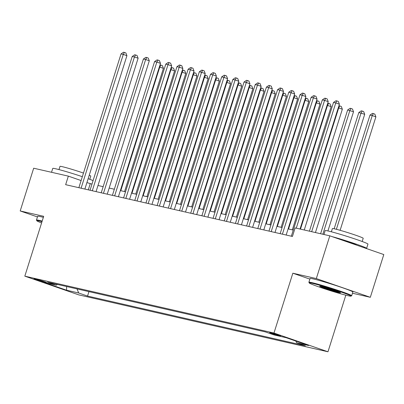 <?xml version="1.0" encoding="UTF-8"?>
<svg xmlns="http://www.w3.org/2000/svg" width="404" height="404" viewBox="0 0 404 404"><rect width="100%" height="100%" fill="white"/><g stroke="black" fill="none" stroke-linecap="round" stroke-linejoin="round"><path stroke-width="0.61" d="M270.463 332.679A5.742 0.278 -162.5 0 0 269.655 332.573A5.742 0.278 -162.5 0 0 273.604 334.098A5.742 0.278 -162.5 0 0 279.805 335.921A5.742 0.278 -162.5 0 0 280.608 336.027A5.742 0.278 -162.5 0 0 276.659 334.502A5.742 0.278 -162.5 0 0 270.463 332.679M352.47 293.228L370.322 297.304L383.8 254.56L329.8 235.83L295.132 227.917L292.435 236.461L65.65 184.678L68.342 176.129L33.678 168.216L20.2 210.954L37.451 216.938M345.819 295.173L327.972 351.783L78.82 294.89L24.816 276.159L273.973 333.048L327.972 351.783M43.834 282.022L45.803 282.472A5.565 0.268 -162.5 0 0 46.581 282.573A5.565 0.268 -162.5 0 0 42.758 281.098A5.565 0.268 -162.5 0 0 36.754 279.331L34.784 278.881A5.565 0.268 -162.5 0 0 34.002 278.78A5.565 0.268 -162.5 0 0 37.83 280.255A5.565 0.268 -162.5 0 0 43.834 282.022L43.991 281.517M77.007 288.895L78.709 292.996L87.542 296.061L305.384 345.804L296.551 342.738L295.859 341.067M78.709 292.996L66.635 290.239L44.157 282.441L56.237 285.199L57.494 284.441M296.551 342.738L308.631 345.496L286.153 337.699L274.079 334.941L265.246 331.881L47.404 282.138L56.237 285.199M370.322 297.304L316.322 278.573L329.8 235.83M316.322 278.573L292.839 273.21L273.973 333.048M24.816 276.159L43.682 216.317L20.2 210.954M91.976 184.123L86.921 182.573M81.113 180.558L68.342 176.129M293.269 230.083L288.097 228.901M282.083 227.528L276.917 226.351M270.902 224.977L265.731 223.796M259.721 222.422L254.55 221.241M248.536 219.872L243.365 218.69M237.355 217.317L232.184 216.135M226.169 214.761L220.998 213.58M214.989 212.211L209.817 211.029M203.803 209.656L198.637 208.474M192.622 207.101L187.451 205.924M181.441 204.55L176.27 203.369M170.256 201.995L165.084 200.813M159.075 199.44L153.904 198.263M147.889 196.889L142.718 195.708M136.709 194.334L131.537 193.152M125.523 191.779L120.357 190.602M114.342 189.229L109.171 188.047M103.161 186.673L97.99 185.492M88.304 189.85L90.233 183.724M87.542 296.061L88.941 291.622M66.584 286.517L66.635 290.239M292.839 273.21L309.873 279.119M84.875 189.067L126.927 55.686L123.281 54.419L81.123 188.118A1.793 0.914 -70.9 0 0 81.098 188.208M121.043 53.909L123.508 52.217L124.407 52.424L123.281 54.419L121.043 53.909L78.891 187.607A1.793 0.914 -70.9 0 1 78.861 187.693M124.407 52.424L125.866 52.929L126.927 55.686M124.563 191.562L163.418 68.342L159.333 66.978M120.791 190.698L159.767 67.074L160.893 65.079L162.352 65.584L163.418 68.342M159.994 64.877L160.893 65.079M96.056 191.622L138.112 58.237L134.461 56.974L92.309 190.673A1.793 0.914 -70.9 0 0 92.284 190.759M132.224 56.464L134.694 54.772L135.587 54.974L134.461 56.974L132.224 56.464L90.072 190.158A1.793 0.914 -70.9 0 1 90.042 190.249M135.587 54.974L137.047 55.484L138.112 58.237M107.242 194.173L149.293 60.792L145.647 59.524L103.49 193.223A1.793 0.914 -70.9 0 0 103.464 193.314M143.41 59.014L145.874 57.328L146.768 57.53L145.647 59.524L143.41 59.014L101.252 192.713A1.793 0.914 -70.9 0 1 101.227 192.804M146.768 57.53L148.228 58.035L149.293 60.792M118.422 196.728L160.479 63.347L156.828 62.08L114.675 195.778A1.793 0.914 -70.9 0 0 114.645 195.864M154.591 61.57L157.06 59.878L157.954 60.085L156.828 62.08L154.591 61.57L112.438 195.268A1.793 0.914 -70.9 0 1 112.408 195.354M157.954 60.085L159.413 60.59L160.479 63.347M135.749 194.117L174.599 70.897L170.513 69.528M131.972 193.253L170.953 69.629L172.074 67.635L173.533 68.14L174.599 70.897M171.18 67.433L172.074 67.635M146.93 196.667L185.784 73.447L181.699 72.084M143.157 195.809L182.133 72.185L183.259 70.185L184.719 70.695L185.784 73.447M182.361 69.983L183.259 70.185M158.116 199.222L196.965 76.002L192.88 74.639M154.338 198.359L193.314 74.735L194.44 72.74L195.9 73.245L196.965 76.002M193.541 72.538L194.44 72.74M129.603 199.283L171.66 65.897L168.013 64.635L125.856 198.334A1.793 0.914 -70.9 0 0 125.831 198.42M165.776 64.125L168.241 62.433L169.135 62.635L168.013 64.635L165.776 64.125L123.619 197.819A1.793 0.914 -70.9 0 1 123.594 197.909M169.135 62.635L170.594 63.145L171.66 65.897M169.296 201.778L208.146 78.558L204.065 77.189M165.519 200.914L204.5 77.29L205.626 75.296L207.085 75.8L208.146 78.558M204.727 75.093L205.626 75.296M42.006 221.639A21.897 1.05 -162.5 0 0 39.9 221.124A21.897 1.05 -162.5 0 0 36.835 220.776A21.897 1.05 -162.5 0 0 41.597 222.937M36.835 220.776L36.481 220.099A22.432 1.076 17.5 0 1 36.471 220.044A22.432 1.076 17.5 0 1 39.627 220.463A22.432 1.076 17.5 0 1 42.183 221.089M51.53 172.291L52.752 168.412A22.432 1.076 17.5 0 1 55.904 168.827A22.432 1.076 17.5 0 1 82.33 176.684M58.969 169.584L59.984 166.367A16.155 0.778 17.5 0 1 62.251 166.67A16.155 0.778 17.5 0 1 83.471 173.074M36.471 220.044L37.658 216.281A22.432 1.076 17.5 0 1 40.809 216.701A22.432 1.076 17.5 0 1 43.364 217.327M89.239 175.225A16.155 0.778 17.5 0 1 90.794 176.083L89.779 179.3M88.143 178.704A22.432 1.076 17.5 0 1 93.092 180.588M312.317 283.33A21.897 1.05 -162.5 0 0 309.247 282.977A21.897 1.05 -162.5 0 0 324.786 288.895A21.897 1.05 -162.5 0 0 347.925 295.683A21.897 1.05 -162.5 0 0 350.965 296.132A21.897 1.05 -162.5 0 0 336.426 290.436A21.897 1.05 -162.5 0 0 312.317 283.33M309.247 282.977L308.898 282.305A22.432 1.076 17.5 0 1 308.888 282.245A22.432 1.076 17.5 0 1 312.039 282.664A22.432 1.076 17.5 0 1 336.249 289.784A22.432 1.076 17.5 0 1 351.677 295.738A22.432 1.076 17.5 0 1 351.637 295.779L350.965 296.132M321.22 286.416A10.948 0.525 17.5 0 1 332.79 289.814A10.948 0.525 17.5 0 1 340.557 292.769A10.948 0.525 17.5 0 1 339.027 292.592A10.948 0.525 17.5 0 1 326.967 289.042A10.948 0.525 17.5 0 1 319.7 286.194A10.948 0.525 17.5 0 1 321.22 286.416M321.544 286.497A10.408 0.5 -162.5 0 0 330.012 289.431A10.408 0.5 -162.5 0 0 338.749 291.93A10.408 0.5 -162.5 0 0 338.875 291.956M323.942 234.492L325.164 230.613A22.432 1.076 17.5 0 1 328.321 231.032A22.432 1.076 17.5 0 1 352.53 238.153A22.432 1.076 17.5 0 1 367.958 244.107L366.61 248.379A22.432 1.076 17.5 0 1 366.196 248.455M331.381 231.79L332.396 228.573A16.155 0.778 17.5 0 1 334.669 228.871A16.155 0.778 17.5 0 1 352.096 233.997A16.155 0.778 17.5 0 1 363.206 238.284L362.191 241.506M308.888 282.245L310.075 278.487A22.432 1.076 17.5 0 1 313.226 278.901A22.432 1.076 17.5 0 1 337.436 286.022A22.432 1.076 17.5 0 1 352.864 291.976L351.677 295.738M341.39 239.85A12.206 0.586 17.5 0 1 356.747 245.178M331.942 236.572A22.432 1.076 17.5 0 1 354.682 243.597A22.432 1.076 17.5 0 1 366.61 248.379M140.789 201.833L182.845 68.453L179.194 67.185L137.042 200.884A1.793 0.914 -70.9 0 0 137.012 200.975M176.957 66.675L179.427 64.988L180.32 65.19L179.194 67.185L176.957 66.675L134.805 200.374A1.793 0.914 -70.9 0 1 134.774 200.46M180.32 65.19L181.78 65.695L182.845 68.453M151.97 204.389L194.026 71.008L190.38 69.74L148.223 203.439A1.793 0.914 -70.9 0 0 148.197 203.525M188.143 69.23L190.607 67.539L191.501 67.746L190.38 69.74L188.143 69.23L145.985 202.929A1.793 0.914 -70.9 0 1 145.955 203.015M191.501 67.746L192.961 68.251L194.026 71.008M163.155 206.944L205.207 73.558L201.561 72.296L159.403 205.989A1.793 0.914 -70.9 0 0 159.378 206.08M199.323 71.786L201.788 70.094L202.687 70.296L201.561 72.296L199.323 71.786L157.171 205.479A1.793 0.914 -70.9 0 1 157.141 205.57M202.687 70.296L204.146 70.806L205.207 73.558M174.336 209.494L216.393 76.114L212.741 74.846L170.589 208.545A1.793 0.914 -70.9 0 0 170.564 208.636M210.504 74.336L212.974 72.649L213.868 72.851L212.741 74.846L210.504 74.336L168.352 208.035A1.793 0.914 -70.9 0 1 168.322 208.121M213.868 72.851L215.327 73.356L216.393 76.114M185.522 212.049L227.573 78.669L223.927 77.401L181.77 211.1A1.793 0.914 -70.9 0 0 181.744 211.186M221.69 76.891L224.154 75.2L225.048 75.407L223.927 77.401L221.69 76.891L179.533 210.59A1.793 0.914 -70.9 0 1 179.507 210.676M225.048 75.407L226.508 75.912L227.573 78.669M180.482 204.328L219.332 81.108L215.246 79.745M176.705 203.47L215.68 79.846L216.807 77.846L218.266 78.356L219.332 81.108M215.908 77.644L216.807 77.846M191.663 206.883L230.512 83.663L226.432 82.3M187.885 206.02L226.866 82.396L227.987 80.401L229.447 80.906L230.512 83.663M227.093 80.199L227.987 80.401M202.843 209.439L241.698 86.214L237.613 84.85M199.071 208.575L238.047 84.951L239.173 82.956L240.632 83.461L241.698 86.214M238.274 82.754L239.173 82.956M214.029 211.989L252.879 88.769L248.793 87.405M210.252 211.125L249.233 87.501L250.354 85.507L251.813 86.012L252.879 88.769M249.46 85.305L250.354 85.507M225.21 214.544L264.065 91.324L259.979 89.956M221.437 213.681L260.413 90.057L261.539 88.062L262.999 88.567L264.065 91.324M260.641 87.86L261.539 88.062M196.703 214.605L238.759 81.219L235.108 79.957L192.955 213.65A1.793 0.914 -70.9 0 0 192.925 213.741M232.871 79.442L235.34 77.755L236.234 77.957L235.108 79.957L232.871 79.442L190.718 213.14A1.793 0.914 -70.9 0 1 190.688 213.231M236.234 77.957L237.693 78.467L238.759 81.219M236.396 217.099L275.245 93.874L271.16 92.511M232.618 216.236L271.594 92.612L272.72 90.617L274.18 91.122L275.245 93.874M271.821 90.41L272.72 90.617M207.883 217.155L249.94 83.774L246.294 82.507L204.136 216.206A1.793 0.914 -70.9 0 0 204.111 216.297M244.056 81.997L246.521 80.305L247.415 80.512L246.294 82.507L244.056 81.997L201.899 215.696A1.793 0.914 -70.9 0 1 201.874 215.781M247.415 80.512L248.874 81.017L249.94 83.774M247.576 219.65L286.426 96.43L282.346 95.066M243.799 218.786L282.78 95.162L283.906 93.167L285.365 93.672L286.426 96.43M283.007 92.965L283.906 93.167M219.069 219.71L261.125 86.325L257.474 85.062L215.322 218.761A1.793 0.914 -70.9 0 0 215.292 218.847M255.237 84.552L257.707 82.86L258.6 83.067L257.474 85.062L255.237 84.552L213.085 218.251A1.793 0.914 -70.9 0 1 213.054 218.337M258.6 83.067L260.06 83.572L261.125 86.325M258.762 222.205L297.612 98.985L293.526 97.617M254.985 221.341L293.961 97.718L295.087 95.723L296.546 96.228L297.612 98.985M294.188 95.521L295.087 95.723M230.25 222.266L272.306 88.88L268.66 87.612L226.503 221.311A1.793 0.914 -70.9 0 0 226.477 221.402M266.423 87.102L268.887 85.416L269.781 85.618L268.66 87.612L266.423 87.102L224.265 220.801A1.793 0.914 -70.9 0 1 224.235 220.892M269.781 85.618L271.241 86.123L272.306 88.88M269.943 224.755L308.792 101.535L304.712 100.172M266.165 223.897L305.146 100.273L306.267 98.273L307.727 98.783L308.792 101.535M305.374 98.071L306.267 98.273M241.435 224.816L283.487 91.435L279.841 90.168L237.683 223.867A1.793 0.914 -70.9 0 0 237.658 223.957M277.604 89.658L280.068 87.966L280.967 88.173L279.841 90.168L277.604 89.658L235.451 223.356A1.793 0.914 -70.9 0 1 235.421 223.442M280.967 88.173L282.426 88.678L283.487 91.435M281.123 227.311L319.978 104.091L315.893 102.727M277.351 226.447L316.327 102.823L317.453 100.828L318.913 101.333L319.978 104.091M316.554 100.626L317.453 100.828M252.616 227.371L294.673 93.986L291.021 92.723L248.869 226.422A1.793 0.914 -70.9 0 0 248.844 226.508M288.784 92.213L291.254 90.521L292.148 90.728L291.021 92.723L288.784 92.213L246.632 225.907A1.793 0.914 -70.9 0 1 246.602 225.998M292.148 90.728L293.607 91.233L294.673 93.986M292.309 229.866L331.159 106.646L327.073 105.277M288.532 229.002L327.513 105.378L328.634 103.384L330.093 103.889L331.159 106.646M327.74 103.182L328.634 103.384M263.802 229.921L305.853 96.541L302.207 95.273L260.05 228.972A1.793 0.914 -70.9 0 0 260.024 229.063M299.97 94.763L302.434 93.077L303.328 93.279L302.207 95.273L299.97 94.763L257.813 228.462A1.793 0.914 -70.9 0 1 257.787 228.553M303.328 93.279L304.788 93.784L305.853 96.541M274.983 232.477L317.039 99.096L313.388 97.829L271.236 231.527A1.793 0.914 -70.9 0 0 271.205 231.613M311.151 97.319L313.62 95.627L314.514 95.834L313.388 97.829L311.151 97.319L268.998 231.017A1.793 0.914 -70.9 0 1 268.968 231.103M314.514 95.834L315.973 96.339L317.039 99.096M286.163 235.032L328.22 101.646L324.574 100.384L282.416 234.083A1.793 0.914 -70.9 0 0 282.391 234.168M322.336 99.874L324.801 98.182L325.695 98.384L324.574 100.384L322.336 99.874L280.179 233.568A1.793 0.914 -70.9 0 1 280.154 233.658M325.695 98.384L327.154 98.894L328.22 101.646M300.046 229.038L339.405 104.202L335.754 102.934L296.268 228.174M333.517 102.424L335.987 100.737L336.88 100.939L335.754 102.934L333.517 102.424L291.365 236.123A1.793 0.914 -70.9 0 1 291.334 236.214M336.88 100.939L338.34 101.444L339.405 104.202M304.252 229.997L342.345 109.196L338.259 107.833M300.48 229.134L338.693 107.934L339.82 105.934L341.279 106.444L342.345 109.196M338.921 105.732L339.82 105.934M315.438 232.553L353.525 111.751L347.642 109.974L309.424 231.179M311.661 231.689L349.874 110.484L351 108.489L352.46 108.994L353.525 111.751M347.642 109.974L350.106 108.287L351 108.489M327.932 230.947L364.706 114.307L358.823 112.529L320.609 233.729M322.841 234.244L361.06 113.039L362.186 111.044L363.645 111.549L364.706 114.307M358.823 112.529L361.287 110.837L362.186 111.044M340.123 230.305L375.892 116.857L372.241 115.595L370.003 115.079L334.164 228.76M336.391 229.295L372.241 115.595L373.367 113.595L374.826 114.105L375.892 116.857M370.003 115.079L372.473 113.393L373.367 113.595M45.884 282.209L45.803 282.472M81.123 188.118L81.926 188.395M92.309 190.673L93.107 190.946M103.49 193.223L104.288 193.501M114.675 195.778L115.473 196.056M125.856 198.334L126.654 198.606M137.042 200.884L137.84 201.162M148.223 203.439L149.02 203.717M159.403 205.989L160.206 206.267M170.589 208.545L171.387 208.823M181.77 211.1L182.568 211.378M192.955 213.65L193.753 213.928M204.136 216.206L204.934 216.483M215.322 218.761L216.12 219.039M226.503 221.311L227.3 221.589M237.683 223.867L238.486 224.144M248.869 226.422L249.667 226.694M260.05 228.972L260.848 229.25M271.236 231.527L272.033 231.805M282.416 234.083L283.214 234.355"/></g></svg>
